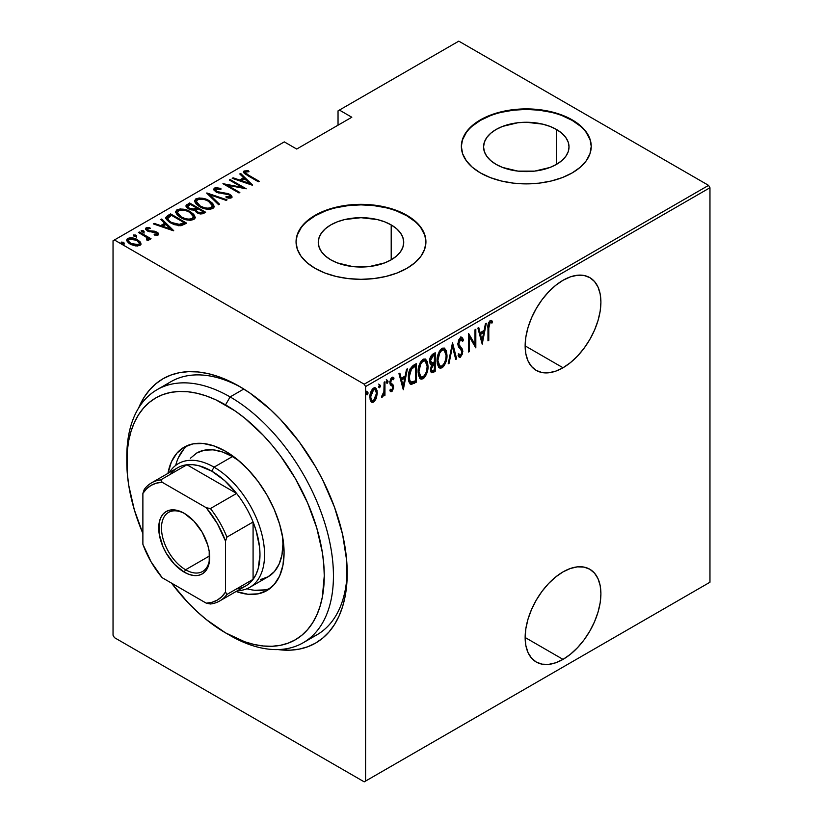 <?xml version="1.0" encoding="UTF-8"?>
<svg xmlns="http://www.w3.org/2000/svg" width="823" height="823" viewBox="0 0 823 823"><rect width="100%" height="100%" fill="white"/><g stroke="black" fill="none" stroke-linecap="round" stroke-linejoin="round"><path stroke-width="1.23" d="M309.746 638.206A146.113 84.358 -120 0 0 347.193 570.514A146.113 84.358 60 0 1 316.958 634.8L303.183 642.753A146.113 84.358 60 0 1 230.121 635.51A146.113 84.358 -120 0 0 333.438 575.863A146.113 84.358 -120 0 0 230.121 396.923L225.533 404.875A139.612 80.603 60 0 1 324.262 575.863A139.612 80.603 60 0 1 225.533 632.866L244.791 641.786L254.194 644.502L263.319 645.993L272.074 646.271L280.386 645.314L288.163 643.144L295.344 639.78L301.846 635.243L307.617 629.585L312.596 622.867L316.742 615.151L320.003 606.5L322.359 597.004L324.262 575.863L323.778 564.413L322.359 552.531L316.742 527.903L307.617 502.925L295.344 478.564L280.386 455.747L272.074 445.202L263.319 435.357L244.791 418.177L235.213 411.006L215.863 399.834L206.275 395.945L196.872 393.229L187.757 391.738L178.992 391.46L170.69 392.417L162.903 394.587L155.732 397.951L149.22 402.488L143.449 408.146L138.47 414.864L134.324 422.58L131.063 431.231L128.707 440.727L127.287 450.973L127.287 473.318L128.707 485.2L134.324 509.828L142.883 533.489A139.612 80.603 60 0 1 126.814 461.868A139.612 80.603 60 0 1 225.533 404.875L230.121 396.923A146.113 84.358 60 0 1 325.579 525.671A146.113 84.358 60 0 1 303.183 642.753M239.308 386.316L239.308 386.316A152.605 88.102 60 0 1 347.213 573.209A152.605 88.102 60 0 1 278.04 649.573L290.18 650.17L299.263 649.121L307.761 646.755L315.61 643.072L322.719 638.113L329.025 631.941L334.477 624.595L339.004 616.149L342.574 606.695L345.146 596.325L346.699 585.122L346.699 560.7L342.574 534.364L334.477 507.122L322.719 480.025L315.61 466.857L299.263 441.92L280.602 419.637L270.633 409.761L249.883 393.024L239.308 386.316L228.732 380.802L218.26 376.553L207.982 373.591L198.014 371.955L188.446 371.657L179.363 372.706L170.855 375.072L163.005 378.755L155.897 383.713L149.591 389.886L144.148 397.231L138.593 408.043A152.605 88.102 60 0 1 239.308 386.316L239.308 386.316M563.025 659.377A53.577 30.935 -60 0 1 536.246 662.021A53.577 30.935 -60 0 1 528.027 619.102A53.577 30.935 -60 0 1 563.025 571.892L555.638 576.995L548.53 583.589L541.976 591.408L536.236 600.162L531.535 609.514L528.027 619.102L525.876 628.546L525.146 637.506L563.025 659.377L570.421 654.264L577.52 647.67L584.073 639.852L589.813 631.097L594.525 621.746L598.023 612.168L600.183 602.714L600.913 593.764L600.183 585.647L598.023 578.682L594.525 573.147L589.813 569.238L584.073 567.109L577.52 566.852L570.421 568.467L563.025 571.892A53.577 30.935 -60 0 1 589.813 569.238A53.577 30.935 -60 0 1 598.023 612.168A53.577 30.935 -60 0 1 563.025 659.377L525.146 637.506L525.876 645.613L528.027 652.577L531.535 658.122L536.236 662.021L541.976 664.151L548.53 664.408L555.638 662.803L563.025 659.377M563.025 367.758A53.577 30.935 -60 0 1 536.246 370.412A53.577 30.935 -60 0 1 528.027 327.482A53.577 30.935 -60 0 1 563.025 280.273L555.638 285.375L548.53 291.97L541.976 299.798L536.236 308.553L531.535 317.894L528.027 327.482L525.876 336.936L525.146 345.886L563.025 367.758L570.421 362.645L577.52 356.061L584.073 348.232L589.813 339.477L594.525 330.136L598.023 320.548L600.183 311.094L600.913 302.144L600.183 294.027L598.023 287.073L594.525 281.528L589.813 277.618L584.073 275.489L577.52 275.232L570.421 276.847L563.025 280.273A53.577 30.935 -60 0 1 589.813 277.618A53.577 30.935 -60 0 1 598.023 320.548A53.577 30.935 -60 0 1 563.025 367.758L525.146 345.886L525.876 354.003L528.027 360.958L531.535 366.502L536.236 370.412L541.976 372.531L548.53 372.798L555.638 371.183L563.025 367.758M391.203 224.916A42.724 24.669 180 0 1 403.723 242.363A42.724 24.669 180 0 1 377.346 265.15A42.724 24.669 180 0 1 330.774 259.811L325.466 256.066L321.515 251.807L319.087 247.178L318.264 242.363L319.087 237.549L321.515 232.919L325.466 228.66L330.774 224.916L337.255 221.85L344.642 219.566L360.988 217.694L377.346 219.566L384.732 221.85L391.203 224.916L396.521 228.66L400.472 232.919L402.9 237.549L403.723 242.363L402.9 247.178L400.472 251.807L396.521 256.066L391.203 259.811L391.203 224.916L391.203 259.811L384.732 262.876L369.332 266.559L352.656 266.559L337.255 262.876L330.774 259.811A42.724 24.669 180 0 1 318.264 242.363A42.724 24.669 180 0 1 344.642 219.566A42.724 24.669 180 0 1 391.203 224.916M556.502 129.478A42.724 24.669 180 0 1 569.022 146.926A42.724 24.669 180 0 1 542.645 169.713A42.724 24.669 180 0 1 496.084 164.374L490.765 160.629L486.815 156.37L484.387 151.741L483.564 146.926L484.387 142.112L486.815 137.482L490.765 133.223L496.084 129.478L502.555 126.413L517.955 122.73L526.298 122.257L542.645 124.139L550.031 126.413L556.502 129.478L561.821 133.223L565.771 137.482L568.199 142.112L569.022 146.926L568.199 151.741L565.771 156.37L561.821 160.629L556.502 164.374L556.502 129.478L556.502 164.374L550.031 167.439L534.631 171.122L517.955 171.122L502.555 167.439L496.084 164.374A42.724 24.669 180 0 1 483.564 146.926A42.724 24.669 180 0 1 509.941 124.139A42.724 24.669 180 0 1 556.502 129.478M591.233 146.659A64.935 37.488 0 0 0 572.211 120.415L572.211 119.88A64.935 37.488 180 0 1 591.233 146.391A64.935 37.488 180 0 1 551.143 181.029A64.935 37.488 180 0 1 480.375 172.902L490.22 177.573L501.444 181.029L513.624 183.169L526.298 183.889L538.962 183.169L551.143 181.029L562.366 177.573L572.211 172.902L580.287 167.223L586.285 160.742L589.978 153.706L591.233 146.391L589.978 139.077L586.285 132.05L580.287 125.569L572.211 119.88L562.366 115.22L551.143 111.753L538.962 109.624L526.298 108.903L513.624 109.624L501.444 111.753L490.22 115.22L480.375 119.88L472.299 125.569L466.302 132.05L462.608 139.077L461.353 146.391L462.608 153.706L466.302 160.742L472.299 167.223L480.375 172.902A64.935 37.488 180 0 1 461.353 146.391A64.935 37.488 180 0 1 501.444 111.753A64.935 37.488 180 0 1 572.211 119.88L572.211 120.415A64.935 37.488 0 0 0 501.66 112.237A64.935 37.488 0 0 0 461.353 146.659M425.923 242.096A64.935 37.488 0 0 0 406.912 215.852L406.912 215.317A64.935 37.488 180 0 1 425.923 241.828A64.935 37.488 180 0 1 385.843 276.466A64.935 37.488 180 0 1 315.075 268.339L324.91 273.01L336.144 276.466L348.324 278.606L360.988 279.326L373.663 278.606L385.843 276.466L397.067 273.01L406.912 268.339L414.987 262.66L420.985 256.179L424.678 249.143L425.923 241.828L424.678 234.514L420.985 227.487L414.987 221.006L406.912 215.317L397.067 210.657L385.843 207.19L373.663 205.061L360.988 204.341L348.324 205.061L336.144 207.19L324.91 210.657L315.075 215.317L307 221.006L301.002 227.487L297.298 234.514L296.054 241.828L297.298 249.143L301.002 256.179L307 262.66L315.075 268.339A64.935 37.488 180 0 1 296.054 241.828A64.935 37.488 180 0 1 336.144 207.19A64.935 37.488 180 0 1 406.912 215.317L406.912 215.852A64.935 37.488 0 0 0 336.35 207.674A64.935 37.488 0 0 0 296.054 242.096M113.039 240.769L113.039 635.253L113.039 240.769L284.305 141.885L296.702 149.045L351.812 117.236L339.405 110.076L458.792 41.15L708.582 185.37L364.208 384.187L114.418 239.977L364.208 384.187L365.587 386.573L709.961 187.747L709.961 582.231L365.587 781.058L365.587 386.573L365.587 781.058L364.208 781.85L708.582 583.023L364.208 781.85L114.418 637.63L364.208 781.85L709.961 582.231L708.582 583.023L709.961 582.231L709.961 187.747L365.587 386.573L364.208 384.187L708.582 185.37L709.961 187.747L708.582 185.37L458.792 41.15L339.405 110.076L351.812 117.236L296.702 149.045L284.305 141.885L113.039 240.769M376.348 398.281L377.14 390.771L376.039 388.302L374.568 387.715L372.665 388.816L370.988 391.604L369.949 396.038L370.134 399.546L371.122 401.737L372.757 402.426L374.475 401.429L376.348 398.281L375.586 397.838L376.348 398.281L377.325 392.9L375.545 387.9L373.611 388.065C370.967 390.688 369.733 393.723 369.908 397.19L371.698 402.241L373.611 402.097L376.348 398.281M382.407 395.359L381.45 397.118L382.263 397.108L381.563 396.707L382.263 397.108L384.125 393.795L383.549 393.466L384.125 395.791L384.948 395.318L384.125 394.845L384.948 395.318L384.948 381.759L384.125 382.232L383.878 392.036L381.45 397.118L382.932 396.48L384.125 393.795L384.125 395.791L384.948 395.318L384.948 381.759L384.125 382.232L383.96 391.542L381.656 396.347M392.869 377.243L394.011 378.127L391.985 377.459L389.896 382.582L390.225 384.485L392.54 386.46L392.777 387.551L391.789 389.948L390.472 389.279L389.896 390.771L390.709 391.614L392.005 391.46L393.528 388.189L393.281 385.102L391.069 383.333L390.719 382.037L391.419 379.681L392.478 378.981L393.445 379.701L394.011 378.127L392.643 377.243L391.45 377.88L390.339 379.866L389.968 383.611L392.448 386.306L392.766 387.849L392.036 389.742L390.472 389.279L389.896 390.771L391.758 391.625L390.267 391.244M413.311 365.381L410.121 368.858L408.558 374.784L408.99 381.779L411.315 384.423L416.273 382.232L416.273 363.673L413.311 365.381C409.669 368.632 408.043 372.582 408.434 377.243C408.208 380.926 409.165 383.323 411.315 384.423L416.273 382.232L416.273 363.673L413.311 365.381M435.223 352.738L431.252 355.546L429.699 360.32L430.059 363.673L431.55 364.867L430.624 370.957L431.694 372.757L433.423 372.335L435.223 371.286L435.223 352.738L432.672 354.209C430.532 356.153 429.524 358.489 429.657 361.215L431.55 364.867L430.48 369.424L431.561 372.685L435.223 371.286L435.223 352.738M452.527 342.738L448.206 363.797L449.101 363.282L452.424 346.38L455.757 359.435L456.652 358.921L452.527 342.738L448.206 363.797L449.101 363.282L452.424 346.38L455.757 359.435L456.652 358.921L452.527 342.738M474.994 329.776L474.994 344.374L468.606 333.459L468.606 352.018L469.429 351.544L469.429 336.916L475.817 347.851L475.817 329.303L474.994 329.776L474.994 344.374L468.606 333.459L468.606 352.018L469.429 351.544L469.429 336.916L475.817 347.851L475.817 329.303L474.994 329.776M488.79 328.017L489.387 323.377L490.467 322.338L492 323.048L492.504 321.33L490.199 320.517L488.389 323.295L487.967 340.835L488.79 340.362L488.79 328.017L487.977 327.544L488.79 328.017L490.138 322.462L492 323.048L492.504 321.33L490.199 320.517C488.234 322.955 487.483 325.548 487.967 328.305L487.967 340.835L488.79 340.362L488.79 328.017M482.206 344.168L486.321 323.233L485.426 323.748L484.099 330.465L480.097 332.78L478.77 327.595L477.875 328.11L482.206 344.168L486.321 323.233L485.426 323.748L484.099 330.465L480.097 332.78L478.77 327.595L477.875 328.11L482.206 344.168M461.508 337.379L463.452 340.012L461.991 337.533L460.232 337.852L458.483 340.712L457.897 344.6L458.524 347.049L461.652 350.413L461.94 352.861L460.664 355.176L459.728 355.155L458.864 353.839L458.092 355.423L458.977 356.904L460.314 357.254L462.577 353.705L462.464 349.333L458.74 344.199L460.119 339.878L461.374 339.457L462.649 341.422L463.452 340.012L462.505 337.996L461.178 337.389L457.886 344.199L462.012 352.049L460.664 355.176L458.257 353.88M446.971 355.145L446.405 350.917L444.41 348.108L442.342 348.17L440.12 350.125L438.103 354.332L437.136 359.373L437.311 363.91L438.782 367.377L440.768 368.272L443.381 366.719L445.325 363.509L446.735 358.365L446.971 355.145L446.117 354.662L446.971 355.145L444.513 348.16L442.002 348.345C438.443 352.038 436.807 356.236 437.075 360.947L439.513 367.994L442.085 367.809C445.624 364.075 447.249 359.857 446.971 355.145M428.011 366.091L427.456 361.863L425.46 359.054L423.382 359.116L421.16 361.071L419.154 365.268L418.177 370.319L418.351 374.856L419.823 378.323L421.808 379.208L424.431 377.664L426.365 374.455L427.775 369.311L428.011 366.091L427.158 365.597L428.011 366.091L425.563 359.106L423.053 359.281C419.493 362.984 417.847 367.181 418.125 371.893L420.553 378.94L423.125 378.745C426.664 375.01 428.289 370.792 428.011 366.091M403.291 389.732L407.406 368.797L406.511 369.311L405.194 376.018L401.182 378.333L399.855 373.148L398.96 373.673L403.291 389.732L407.406 368.797L406.511 369.311L405.194 376.018L401.182 378.333L399.855 373.148L398.96 373.673L403.291 389.732M386.296 379.681L388.045 381.286L387.221 380.216L386.388 382.232L387.221 383.302L386.481 382.88L387.221 383.302L388.045 381.286L387.108 380.288L386.429 382.705L387.108 383.353L387.859 382.356L388.045 381.286L387.119 380.751L386.296 382.777M378.673 384.084L380.421 385.689L379.588 384.608L378.765 386.635L379.588 387.705L378.847 387.283L379.588 387.705L380.421 385.689L379.485 384.691L378.806 387.108L379.485 387.756L380.236 386.748L380.421 385.689L379.496 385.154L378.673 387.18M366.317 391.223L368.056 392.818L367.233 391.748L366.41 393.775L367.233 394.845L366.492 394.412L367.233 394.845L368.056 392.818L367.12 391.83L366.585 394.639L367.881 393.888L368.056 392.818L367.14 392.293L366.317 394.31M338.037 110.868L338.037 125.189L338.037 110.868L339.405 110.076L338.037 110.868M126.732 240.553L127.75 238.403L126.649 239.997L130.096 244.03L135.25 245.871L139.91 245.419L140.99 243.834L140.157 241.89L137.513 239.75L133.563 238.166L130.219 237.765L127.308 238.701L126.701 240.46L128.337 242.806L131.227 244.626L135.857 245.964L140.116 245.285L140.959 244.143L140.692 242.723L140.908 244.328M148.552 240.429L148.479 238.238L148.479 239.298L148.479 238.238L150.208 239.236L151.041 238.752L139.293 231.973L138.47 232.456L146.587 237.425L147.584 238.907L146.556 239.668L147.338 240.666L149.014 239.925L148.479 238.238L150.208 239.236L151.041 238.752L139.293 231.973L139.293 232.93L139.293 231.973L138.47 232.456L146.278 237.158L147.338 240.666L149.076 239.586M156.442 235.244L156.637 234.092L154.086 234.144L154.518 235.059L158.057 234.946L158.551 233.814L157.286 232.395L154.343 231.17L148.819 230.749L147.204 229.072L150.259 228.496L149.745 227.539L146.113 227.796L145.743 229.473L147.903 231.222L156.504 232.93L156.637 234.092L154.086 234.144L154.518 235.059L157.687 235.1L158.602 234.123M167.655 215.605L165.865 217.416L166.462 219.484L169.363 222.159L174.085 224.597L180.782 225.739L186.677 223.177L170.608 213.898L167.655 215.605L167.655 216.665L170.608 214.957L170.608 213.898L167.655 215.605L165.824 217.797L170.618 222.94L181.142 225.697L186.677 223.177L170.608 213.898L171.338 215.379L170.608 214.957L167.655 216.665L167.655 215.605M189.568 202.952L186.049 205.503L186.667 207.303L188.56 208.795L191.286 209.906L194.557 210.081L196.471 212.396L200.236 213.887L202.797 213.743L205.637 212.231L189.568 202.952L190.298 204.433L189.568 202.952L186.008 205.832L188.56 208.795L194.557 210.081L196.913 212.663C199.094 214.083 201.398 214.278 203.837 213.27L205.637 212.231L189.568 202.952M206.871 192.963L218.62 204.732L219.515 204.217L209.865 194.804L226.171 200.38L227.066 199.855L206.666 193.076L218.62 204.732L219.515 204.217L209.865 194.804L226.171 200.38L227.066 199.855L206.871 192.963M229.329 179.99L241.972 187.294L222.94 183.683L239.02 192.963L239.843 192.479L227.169 185.165L246.231 188.796L230.152 179.517L229.329 179.99L241.972 187.294L222.94 183.683L239.02 192.963L239.843 192.479L227.169 185.165L246.231 188.796L230.152 179.517L229.329 179.99M248.515 175.124L245.377 172.635L246.108 171.812L249.019 171.719L248.289 170.711L243.937 171.102L243.485 172.233L244.39 173.478L258.381 181.78L259.204 181.297L248.515 175.124L248.515 176.081L248.515 175.124C246.365 174.281 245.429 173.221 245.707 171.966L249.019 171.719L248.289 170.711L244.133 170.978L243.443 171.945L247.528 175.515L258.381 181.78L259.204 181.297L248.515 175.124M252.61 185.103L240.666 173.447L239.76 173.972L243.598 177.706L239.586 180.021L233.115 177.809L232.22 178.324L252.404 185.226L240.666 173.447L239.76 173.972L243.598 177.706L239.586 180.021L233.115 177.809L232.22 178.324L252.61 185.103M214.515 188.076L213.743 189.105L214.052 190.226L216.933 192.531L227.199 194.156L229.761 195.298L229.987 196.728L225.986 196.676L226.202 197.695L230.173 198.189L231.849 197.438L231.438 195.535L228.527 193.714L216.758 191.522L215.677 190.422L215.935 189.177L220.903 189.383L220.893 188.446L216.027 187.644L214.515 188.076L214.515 189.136L217.725 188.765L214.515 189.136L214.515 188.076L213.743 189.228L216.171 192.14L229.154 194.876L229.833 196.831L225.986 196.676L226.202 197.695L231.386 197.839L232.045 196.81L229.905 194.362L217.015 191.677L215.564 189.938L216.14 189.033L220.903 189.383L220.893 188.446L214.515 188.076M209.279 200.771L204.762 198.816L199.341 197.983L195.936 198.796L194.557 200.781L196.049 203.919L199.464 206.522L204.001 208.507L209.474 209.34L212.91 208.507L214.227 206.511L212.694 203.384L209.279 200.771L209.279 201.758L209.279 200.771C205.339 198.189 200.884 197.53 195.936 198.796L194.557 200.833L199.464 206.522C203.435 209.145 207.921 209.803 212.91 208.507L214.237 206.439L209.279 200.771M190.319 211.717L185.813 209.752L180.391 208.929L176.986 209.742L175.608 211.717L177.089 214.854L180.504 217.467L185.052 219.453L190.524 220.286L193.95 219.453L195.277 217.457L193.744 214.33L190.319 211.717L190.319 212.694L190.319 211.717C186.379 209.135 181.934 208.476 176.986 209.742L175.597 211.778L180.504 217.467C184.475 220.091 188.961 220.749 193.95 219.453L195.277 217.385L190.319 211.717M173.704 230.666L161.75 219.011L160.855 219.525L164.682 223.259L160.67 225.584L154.199 223.372L153.304 223.887L173.499 230.79L161.75 219.011L160.855 219.525L164.682 223.259L160.67 225.584L154.199 223.372L153.304 223.887L173.704 230.666M141.35 231.613L143.521 231.911L143.521 230.841L141.35 230.553L141.35 231.397L141.35 230.553L141.865 231.798L144.035 232.096L143.295 230.728L141.124 230.862L142.883 232.179L144.2 231.952L143.902 231.119L144.035 233.156M133.727 236.006L135.888 236.304L135.888 235.244L133.727 234.946L133.727 235.8L133.727 234.946L134.242 236.201L136.412 236.499L135.425 235.028L133.491 235.265L135.26 236.582L136.577 236.355L136.279 235.522L136.412 237.559M121.362 243.145L123.532 243.443L123.532 242.384L121.362 242.085L121.362 242.939L121.362 242.085L121.886 243.341L124.047 243.629L123.059 242.157L121.135 242.404L122.894 243.721L124.139 243.567L123.913 242.651L124.047 244.698M114.418 637.63L113.039 635.253L114.418 637.63M126.835 459.265A146.113 84.358 60 0 1 157.07 389.68L170.845 381.728A146.113 84.358 60 0 1 241.633 387.684A146.113 84.358 -120 0 0 164.281 386.265M414.987 221.531L406.912 215.852L397.067 211.192M385.843 207.725L373.663 205.596L360.988 204.876L348.324 205.596L336.144 207.725M324.91 211.192L315.075 215.852L307 221.531M301.002 228.012L297.298 235.049M424.678 235.049L420.985 228.012M580.287 126.094L572.211 120.415L562.366 115.755M551.143 112.288L538.962 110.159L526.298 109.438L513.624 110.159L501.444 112.288M490.22 115.755L480.375 120.415L472.299 126.094M466.302 132.575L462.608 139.612M589.978 139.612L586.285 132.575M243.587 172.511L244.133 170.978L244.133 172.038L248.289 171.77M248.289 171.698L248.289 170.711L248.289 171.698M246.067 174.63L245.367 173.55L245.707 171.966M246.242 174.774L245.377 173.458M247.754 171.709L245.059 171.709L243.536 172.614M233.115 178.632L233.115 177.809L233.115 178.632M239.586 180.844L239.586 180.021L239.586 180.844M239.843 180.937L243.598 178.766L243.598 177.706L243.598 178.766L239.843 180.937M240.45 174.63L240.666 173.447L240.666 174.507L251.241 184.825L240.45 174.63M249.41 183.375L241.653 180.731L241.653 181.554L241.653 180.731L244.822 178.9L249.41 183.375L249.41 184.208L249.41 183.375L241.653 180.731L244.822 178.9L249.41 183.375M230.152 180.463L230.152 179.517L230.152 180.463M241.972 187.397L243.793 188.446L241.972 187.397M227.169 186.121L227.169 185.165L227.169 186.121M225.358 185.072L227.169 185.432L225.358 185.072M241.972 188.086L241.972 187.294L241.972 188.086M220.893 189.372L220.893 188.446L220.893 189.372M215.564 189.938L216.223 192.171M217.015 192.572L217.015 191.677L217.015 192.572M218.928 193.23L218.928 192.387L218.928 193.23M223.198 193.827L223.198 192.891L223.198 193.827M226.932 194.115L226.932 193.251L226.932 194.115M229.854 195.39L229.905 194.362L229.905 195.421L231.921 197.314M228.568 198.148L229.833 197.89L229.833 196.831M218.548 188.909L217.725 188.765M230.255 197.407L228.424 198.148M231.993 197.52L229.473 195.185M216.531 192.417L215.677 191.481M208.044 194.413L209.865 195.041L208.044 194.413M209.865 195.864L209.865 194.804L209.865 195.864L218.836 204.608L209.865 195.864M210.04 202.293L214.175 206.954M194.619 201.409L195.936 198.796L195.936 199.855L199.31 199.043M214.186 207.026L211.696 203.497M210.554 202.633L209.927 202.221M197.829 199.187L195.339 200.277L194.557 201.841M199.238 206.45L196.892 204.155L196.43 202.396M212.344 206.635L211.706 208.291L208.229 209.309L211.223 208.641L211.223 207.581C207.159 208.651 203.518 208.147 200.287 206.048L200.287 206.974L200.287 206.048L196.419 201.584L197.623 199.732C201.635 198.662 205.246 199.166 208.456 201.244L212.355 205.75L211.223 208.641L212.355 205.75M196.419 201.584L198.744 206.089M196.368 207.941L197.921 208.836L196.368 207.941M203.168 211.861L204.721 212.756L203.168 211.861M186.111 206.378L187.016 204.423L187.016 205.483L189.568 204.011L186.049 206.563M193.539 210.174L193.889 209.042L193.889 210.102L195.812 209.207L195.812 208.147L193.889 209.042L189.393 208.322L187.87 206.47L190.391 204.382L196.368 207.828L196.368 208.888L196.368 207.828L195.812 208.147L195.812 209.207L196.368 208.888L193.302 210.215M188.858 209.032L187.901 207.766M200.668 213.949L202.036 213.466L202.036 212.406L197.715 212.169L196.224 210.41L198.014 208.775L203.168 211.758L203.168 212.818L203.168 211.758L202.036 212.406L202.036 213.466L203.168 212.818L200.431 213.97M197.139 212.848L196.224 211.49M197.715 212.169L197.715 213.085L196.224 210.431L198.014 208.775L203.168 211.758L200.431 212.91L197.715 212.169M196.224 210.41L196.903 212.663M189.393 208.322L189.393 209.227L187.901 206.244L190.391 204.382L196.368 207.828L193.302 209.155L189.393 208.322M187.87 206.47L188.601 208.816M191.08 213.239L195.216 217.889M175.669 212.355L176.986 209.742L176.986 210.801L180.36 209.988M195.236 217.972L192.736 214.443M191.605 213.579L190.977 213.167M178.869 210.132L176.379 211.223L175.608 212.787M180.288 217.395L177.943 215.091L177.48 213.342M193.384 217.581L192.747 219.237L189.269 220.255L192.263 219.587L192.263 218.527C188.21 219.597 184.568 219.083 181.338 216.994L181.338 217.92L181.338 216.994L177.459 212.529L178.663 210.667C182.675 209.608 186.286 210.112 189.506 212.19L193.395 216.696L192.263 219.587L193.395 216.696M177.459 212.529L179.795 217.035M184.208 222.807L185.761 223.702L184.208 222.807M165.896 218.362L167.655 216.665L165.865 218.476M178.642 225.728L180.114 225.595L180.114 224.535L180.114 225.595L183.529 224.144L184.208 222.694L180.114 224.535L171.441 222.467C168.88 221.202 167.727 219.638 167.985 217.786L171.431 215.317L184.208 222.694L184.208 223.753L182.757 224.576L178.293 225.728M169.919 222.529L167.799 219.504M171.441 222.467L171.441 223.393L171.441 222.467L168.674 220.348L167.799 218.445L171.431 215.317L184.208 222.694L178.293 224.669L171.441 222.467M169.816 222.457L167.799 219.576L167.985 217.786M154.199 224.195L154.199 223.372L154.199 224.195M160.67 226.407L160.67 225.584L160.67 226.407M160.927 226.49L164.682 224.329L164.682 223.259L164.682 224.329L160.927 226.49M161.534 220.194L161.75 219.011L161.75 220.07L172.326 230.389L161.534 220.194M170.505 228.938L162.738 226.284L162.738 227.107L162.738 226.284L165.907 224.463L170.505 228.938L170.505 229.761L170.505 228.938L162.738 226.284L165.907 224.463L170.505 228.938M145.64 229.288L146.113 227.796L145.496 228.732L147.42 230.965L154.745 232.137L156.051 232.611L156.637 235.152L156.617 234.102M156.627 233.053L156.812 232.096L154.683 231.242L154.683 232.127L154.683 231.242L151.844 231.026L151.844 232.035L151.844 231.026L149.549 230.954L149.549 231.808L149.549 230.954L148.191 230.45L148.191 231.345L147.584 228.619L150.259 228.496L149.745 227.539L149.745 228.424L149.745 227.539L146.113 227.796L146.113 228.856L148.109 228.424M147.183 230.265L147.584 228.619M147.584 229.679L148.191 231.51M158.057 234.946C158.911 233.886 158.489 232.94 156.812 232.096L156.812 233.156L158.438 234.617M158.551 234.874L156.339 232.899M158.366 234.493L157.718 233.773M148.809 228.465L145.558 229.432M156.812 234.37L156.37 235.265M143.902 232.179L141.474 231.551M145.702 236.736L148.479 238.341L145.702 236.736M147.255 240.563L147.255 239.514M136.279 236.582L133.851 235.954M138.552 241.478L140.692 243.783L140.692 242.723L137.513 239.75L137.513 240.758L137.513 239.75C134.591 237.868 131.341 237.415 127.75 238.403L127.75 239.462L130.384 238.824M140.949 244.482L139.437 242.178M131.392 238.865L130.199 238.824M129.19 238.937L126.66 240.882M130.199 244.164L128.635 242.579L128.604 240.789M139.221 243.927L138.809 245.408L137.081 246.077M138.47 244.585L130.908 243.546L130.908 244.472L128.326 240.542L129.201 239.236L136.68 240.223L139.293 243.341L138.47 245.645L138.47 244.585L135.702 245.038L132.544 244.328L129.046 242.075L128.604 239.73L131.927 238.742L135.898 239.812L138.964 242.271L139.221 243.783L138.47 244.585M137.307 246.046L138.47 245.645L139.293 243.341M128.326 240.542L129.777 243.845M123.913 243.711L121.485 243.094M200.287 206.048L197.52 203.909L196.419 201.779L197.355 199.896L200.37 199.053L204.793 199.67L208.456 201.244L211.079 203.23L212.344 205.575L211.48 207.417L208.435 208.24L204.68 207.828L200.287 206.048M181.338 216.994L178.56 214.854L177.47 212.725L178.406 210.832L181.42 209.999L185.833 210.616L189.506 212.19L192.129 214.175L193.384 216.521L192.52 218.352L189.475 219.185L185.731 218.774L181.338 216.994M487.967 339.889L488.79 340.362L487.967 339.889M491.156 320.322L492.504 321.33L491.588 320.795L491.094 322.462L491.146 320.322M490.796 322.307L492 323.048M490.765 322.359L489.85 321.834L489.212 321.927L490.138 322.462L489.212 321.927L488.667 322.482L490.498 322.112M478.091 327.986L479.171 332.245L480.097 332.78L479.171 332.245L478.091 327.986M483.852 330.609L483.482 332.492L483.852 330.609M481.897 340.537L481.517 342.43L481.897 340.537M479.593 333.901L482.762 332.081L479.593 333.901L481.177 340.125L479.593 333.901L480.519 334.436L479.593 333.901M482.103 340.65L480.519 334.436L483.677 332.605L482.762 332.081L483.677 332.605L482.103 340.65L481.177 340.125L482.103 340.65L480.519 334.436L483.677 332.605L482.103 340.65M474.892 344.312L474.892 346.637L474.892 344.312M468.606 336.442L469.429 336.916L468.606 336.442M468.606 351.071L469.429 351.544L468.606 351.071M468.606 334.128L474.994 344.374L468.606 334.128M457.794 343.212L458.133 344.837L459.049 345.372L457.927 343.294L458.709 343.747L460.571 339.529L461.466 339.508L459.646 338.994L462.649 341.422L463.452 340.012L462.536 339.488L462.115 340.218L462.341 338.932L460.787 336.885M460.571 339.529L459.646 338.994L458.905 339.683M460.757 347.347L458.133 344.837L460.757 347.347M461.086 354.826L459.635 356.606L460.561 357.141L462.835 351.493L462.31 348.973L461.384 348.448L461.919 350.968L462.835 351.493L461.909 351.102M460.664 355.176L458.864 353.839L458.092 355.423L459.337 357.203L460.561 357.141L458.895 356.812M458.73 356.791L460.746 355.454M461.888 351.678L461.384 348.448L457.876 344.096M458.802 339.827L460.757 339.127M452.084 344.076L455.736 358.386L456.652 358.921L455.52 358.509L452.084 344.076M451.714 345.969L452.424 346.38L451.714 345.969M448.391 362.861L449.101 363.282L448.391 362.861M444.039 363.766L441.169 367.274L442.085 367.809L439.06 367.665M444.05 347.964L446.035 353.808M438.731 367.542L441.828 366.801L444.399 362.974M446.035 353.859L445.006 349.23M439.132 351.76L441.128 349.693L443.083 349.477M439.153 365.587L437.857 364.332L437.034 361.174M444.163 350.084L441.128 349.693L444.163 350.084L446.148 355.629C446.354 359.486 444.986 362.912 442.044 365.926L439.852 366.009L437.898 360.474L437.095 360.011L437.898 360.474C437.682 356.606 439.06 353.19 442.044 350.228L441.128 349.693L439.173 351.709M437.095 361.781L439.852 366.009M434.307 353.262L434.307 355.063L434.307 353.262M434.307 362.069L434.307 363.859L434.307 362.069M434.307 369.918L435.223 371.286L434.307 370.762L432.507 371.801L433.423 372.335L431.139 372.284L434.307 370.762L434.307 369.918M430.799 364.63L431.55 364.867M431.129 372.284L431.808 372.14M430.46 362.47L429.657 361.163M430.624 356.668L433.484 354.579L430.635 356.657M431.262 370.309L430.48 369.342M431.365 365.021L433.484 363.385L431.499 364.836M434.4 369.866L431.9 370.751L430.522 368.467L431.314 368.92L433.844 364.239L432.919 363.704L434.4 363.91L433.484 363.385L434.4 363.91L434.4 369.866L432.414 370.844L431.396 369.877L431.9 366.214L434.4 363.91L434.4 369.866M430.491 369.373L431.9 370.751M434.4 362.007L431.334 362.984L429.699 360.279L430.48 360.741L433.176 355.814L432.26 355.289L433.176 355.814L434.4 355.114L433.484 354.579L434.4 355.114L434.4 362.007L432.116 363.108L430.48 360.741L431.54 357.192L434.4 355.114L434.4 362.007M429.565 360.207L431.201 362.583M425.079 374.712L422.209 378.22L423.125 378.745L420.111 378.611M425.09 358.91L427.075 364.754M419.771 378.477L422.878 377.747L425.45 373.92M427.075 364.805L426.047 360.176M420.183 362.706L422.168 360.639L424.133 360.423M420.203 376.533L418.907 375.278L418.074 372.119M425.203 361.03L422.168 360.639L425.203 361.03L427.188 366.574C427.394 370.432 426.026 373.858 423.084 376.872L420.892 376.955L418.948 371.42L418.146 370.957L418.948 371.42C418.732 367.552 420.111 364.136 423.084 361.163L422.168 360.639L420.214 362.655M418.135 372.716L420.892 376.955M415.348 364.208L415.348 365.998L415.348 364.208M409.957 383.796L413.424 382.818L415.348 381.707L415.348 380.864L416.273 382.232L415.348 381.707L413.424 382.818L414.339 383.343L413.424 382.818L410.399 383.899L411.315 384.423L410.132 383.847M410.574 384.187L411.315 384.423M410.173 381.707L408.455 378.179M409.484 370.175L412.014 367.048L414.525 365.525L415.44 366.06L415.44 380.802L410.965 382.17L408.455 378.23M411.798 382.386L409.751 380.452L409.36 374.835L410.924 369.692L415.44 366.06L414.525 365.525L413.413 366.163L414.339 366.698L413.413 366.163L410.667 368.231L411.582 368.755L415.44 366.06L415.44 380.802L411.798 382.386C409.916 381.707 409.062 379.835 409.268 376.769L408.455 376.306L409.268 376.769L411.582 368.755L410.667 368.231L409.895 369.342M399.176 373.549L400.256 377.808L401.182 378.333L400.256 377.808L399.176 373.549M404.937 376.173L404.566 378.045L404.937 376.173M402.982 386.09L402.612 387.983L402.982 386.09M400.678 379.465L403.846 377.634L400.678 379.465L402.262 385.678L400.678 379.465L401.603 380L400.678 379.465M403.188 386.213L401.603 380L404.772 378.169L403.846 377.634L404.772 378.169L403.188 386.213L402.262 385.678L403.188 386.213L401.603 380L404.772 378.169L403.188 386.213M391.789 389.948L390.472 389.279M391.172 385.473L392.54 386.46M390.596 385.113L391.162 385.442M392.53 379.177L391.09 378.58L393.445 379.701L394.011 378.127L393.373 377.407M394.011 378.127L393.096 377.592L392.612 378.95L392.756 377.119M389.804 381.512L390.956 383.189L389.948 381.594L390.719 382.037L392.005 379.115L393.445 379.701M392.005 379.115L390.802 378.796M392.355 384.125L390.956 383.189M391.933 389.845L390.843 391.09L391.758 391.625L393.6 387.005L393.281 385.102L392.365 384.567L392.684 386.471L393.6 387.005L392.674 386.789M390.524 391.223L392.067 389.557M392.664 387.057L392.365 384.567L391.491 383.631M390.822 383.292L390.143 382.798M390.04 382.664L389.855 382.139M390.781 378.817L392.849 379.094M386.409 382.695L387.077 380.277M386.697 382.366L386.944 381.821M384.032 390.74L384.032 393.744L384.032 390.74M381.522 396.46L382.53 395.091M378.786 387.098L379.454 384.68M379.064 386.769L379.321 386.224M374.527 399.649L372.696 401.573L373.611 402.097L371.255 401.891M375.082 387.726L376.399 392.005M376.45 392.396L377.325 392.9L376.45 392.396M371.07 401.84L373.138 401.274L374.938 398.877M376.409 392.376L375.977 389.3L374.825 387.499M371.327 390.586L373.426 388.94L374.959 389.855L374.064 389.012M371.338 400.06L369.846 397.015M375.185 389.629L372.696 389.197L375.185 389.629L376.502 393.363L373.621 400.431L372.14 400.523L369.939 396.244L370.731 396.696L373.621 389.732L372.696 389.197L371.749 390.02M369.918 397.581L372.14 400.523M366.42 394.238L367.099 391.82M366.708 393.908L366.955 393.363M437.898 360.474L439.719 352.861L441.766 350.392L443.998 350.001L445.675 352.213L446.148 355.629L445.675 359.641L444.009 363.817L442.044 365.926L440.079 366.122L438.371 363.931L437.898 360.474M432.116 363.108L430.419 362.449M418.948 371.42L420.759 363.807L422.816 361.338L425.049 360.947L426.715 363.159L427.178 365.957L426.726 370.587L425.388 374.187L423.361 376.697L421.119 377.068L419.421 374.866L418.948 371.42M370.731 396.696L372.253 391.12L373.621 389.732L374.99 389.536L376.162 391.028L376.502 393.363L374.99 399.011L373.621 400.431L372.253 400.585L371.08 399.073L370.731 396.696M190.422 458.236L196.707 453.031A71.426 41.243 60 0 1 232.425 456.57L239.082 460.921A71.426 41.243 60 0 0 232.425 456.57L214.052 467.166L211.758 471.147A68.186 39.37 60 0 1 236.592 493.44A68.186 39.37 60 0 1 253.083 521.998A68.186 39.37 60 0 1 253.083 579.351A68.186 39.37 60 0 1 236.592 588.877M167.964 473.379A82.794 47.806 60 0 1 184.136 447.167A82.794 47.806 60 0 1 225.533 451.261L236.952 459.162L247.939 469.347L258.062 481.434L266.93 494.962L274.213 509.416L279.625 524.22L282.958 538.828L284.079 552.665L282.958 565.206L279.625 575.966L274.213 584.525L266.93 590.564L258.062 593.856L247.939 594.257L236.139 591.47A82.794 47.806 60 0 0 266.93 590.564A82.794 47.806 60 0 0 279.625 524.22A82.794 47.806 60 0 0 225.533 451.261L214.114 445.973L203.127 443.474L193.004 443.875L184.136 447.167L176.852 453.206L171.441 461.765L167.964 473.379M187.726 445.428A82.794 47.806 -120 0 0 175.7 465.396M243.803 389.022L230.121 396.923L243.803 389.022M157.07 389.68A146.113 84.358 60 0 1 230.121 396.923A146.113 84.358 -120 0 0 126.814 456.57L126.814 461.868M171.544 583.137L187.757 602.374L196.872 611.407L206.275 619.554L225.533 632.866A139.612 80.603 60 0 1 225.533 632.856A139.612 80.603 60 0 1 171.544 583.137M246.921 588.754A82.794 47.806 -120 0 0 270.232 588.332M183.745 449.224L178.334 457.794M254.821 590.276L264.944 589.875M282.495 536.112L282.927 544.054L281.96 554.867L279.09 564.146L274.419 571.543L268.133 576.748L260.48 579.587M196.707 453.031L204.361 450.191L213.095 449.842L222.57 452.002L232.425 456.57L214.052 467.166A71.426 41.243 60 0 1 260.716 530.115A71.426 41.243 60 0 1 249.77 587.355A71.426 41.243 60 0 1 237.497 590.688A71.426 41.243 -120 0 0 263.103 539.867A71.426 41.243 -120 0 0 214.052 467.166A71.426 41.243 -120 0 0 169.322 472.587A71.426 41.243 60 0 1 178.344 463.637A71.426 41.243 60 0 1 214.052 467.166L211.758 471.147L198.878 465.736L192.726 464.676L186.924 464.758L236.592 493.44L224.648 480.611L211.758 471.147A68.186 39.37 60 0 0 186.924 464.758L236.592 493.44L210.421 508.552L206.254 507.729L162.172 482.278L160.752 479.871L186.924 464.758A68.186 39.37 -120 0 0 177.665 467.773L151.494 482.885A68.186 39.37 60 0 1 160.752 479.871L186.924 464.758A68.186 39.37 60 0 0 170.433 474.285M282.495 536.102A71.426 41.243 60 0 1 268.133 576.748L249.77 587.355M184.908 513.717A34.093 19.68 -120 0 0 161.483 528.407A34.093 19.68 -120 0 0 185.587 569.763L184.208 572.15A36.037 20.812 60 0 1 158.726 528.016A36.037 20.812 60 0 1 184.208 513.295L193.961 521.165L202.232 532.316L207.756 545.052L209.207 551.41L209.207 562.901L207.756 567.582L205.4 571.306L202.232 573.94L198.364 575.37L193.961 575.544L189.177 574.454L184.208 572.15L174.455 564.28L166.184 553.128L163.016 546.842L159.209 534.034L159.209 522.554L160.66 517.873L163.016 514.138L166.184 511.515L170.052 510.085L174.455 509.91L179.239 510.99L184.208 513.295A36.037 20.812 60 0 1 209.69 557.438A36.037 20.812 60 0 1 184.208 572.15L185.587 569.763A34.093 19.68 60 0 1 163.314 539.723A34.093 19.68 60 0 1 168.54 512.41A34.093 19.68 60 0 1 184.908 513.717M209.659 555.864L185.587 569.763L209.659 555.864M253.083 521.998L253.083 579.351L256.056 574.372L258.216 568.518L259.975 554.651L259.533 546.894L256.056 530.413L253.083 521.998L253.083 579.351L226.911 594.463L225.533 592.035L225.533 541.133L226.911 537.11L253.083 521.998A68.186 39.37 -120 0 0 236.592 493.44L210.421 508.552A68.186 39.37 60 0 1 226.911 537.11L253.083 521.998M151.494 482.885A68.186 39.37 60 0 0 144.262 489.397L142.883 493.419A66.231 38.239 60 0 1 162.172 482.278L160.752 479.871A68.186 39.37 -120 0 0 144.262 489.397L142.883 493.419L142.883 544.312A66.231 38.239 60 0 0 162.172 577.715L206.254 603.166L210.421 603.989A68.186 39.37 -120 0 0 226.911 594.463A68.186 39.37 60 0 1 219.679 600.975A68.186 39.37 60 0 1 210.421 603.989L206.254 603.166L212.087 602.282L217.323 600.09L221.84 596.644L225.533 592.035L225.533 541.133L217.323 523.603L206.254 507.729L162.172 482.278L156.329 483.173L151.093 485.364L146.576 488.8L142.883 493.419L142.883 544.312L151.093 561.842L162.172 577.715L206.254 603.166A66.231 38.239 60 0 0 225.533 592.035L226.911 594.463L253.083 579.351A68.186 39.37 -120 0 1 245.851 585.873L219.679 600.975M209.68 556.626A34.093 19.68 60 0 1 202.633 571.45A34.093 19.68 60 0 1 185.587 569.763A34.093 19.68 -120 0 0 209.68 556.626M226.911 537.11A68.186 39.37 -120 0 0 210.421 508.552L206.254 507.729A66.231 38.239 60 0 1 225.533 541.133L226.911 537.11M591.233 146.926L591.233 146.391M425.923 242.363L425.923 241.828M491.362 322.616L490.446 322.081M461.991 337.533L461.075 337.008M391.079 389.927L390.164 389.402M391.861 385.822L390.935 385.287M391.563 383.734L390.647 383.199"/></g></svg>
